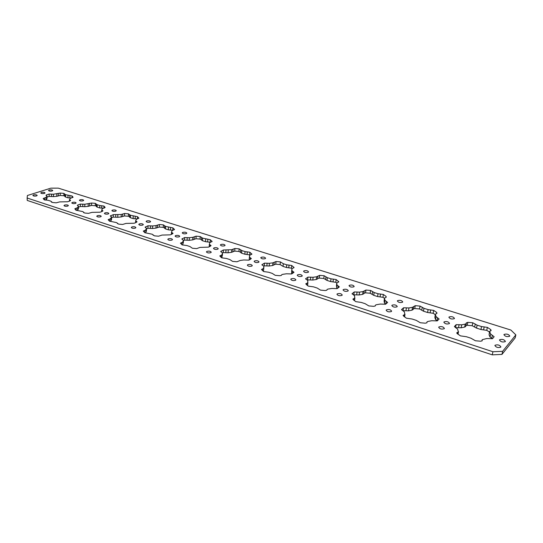 <?xml version="1.0" encoding="UTF-8"?>
<svg xmlns="http://www.w3.org/2000/svg" width="543" height="543" viewBox="0 0 543 543"><rect width="100%" height="100%" fill="white"/><g stroke="black" fill="none" stroke-linecap="round" stroke-linejoin="round"><path stroke-width="0.81" d="M495.019 345.26C497.659 344.425 499.614 344.968 500.89 346.875L500.761 347.126C498.121 347.968 496.166 347.432 494.89 345.518L495.019 345.26M438.866 326.967C441.411 326.2 443.258 326.676 444.405 328.393L444.228 328.712C441.683 329.492 439.837 329.017 438.683 327.293L438.866 326.967M386.392 309.877C388.849 309.164 390.593 309.578 391.639 311.132L391.408 311.506C388.951 312.225 387.2 311.811 386.154 310.257L386.392 309.877M337.244 293.865C339.613 293.206 341.275 293.58 342.233 294.978L341.941 295.399C339.572 296.064 337.909 295.691 336.952 294.292L337.244 293.865M291.116 278.844C293.41 278.233 294.992 278.559 295.874 279.821L295.528 280.276C293.24 280.894 291.652 280.568 290.77 279.306L291.116 278.844M247.737 264.712C249.956 264.149 251.47 264.441 252.285 265.581L251.891 266.063C249.671 266.633 248.151 266.341 247.336 265.201L247.737 264.712M206.869 251.402C209.021 250.88 210.48 251.137 211.234 252.176L210.786 252.678C208.634 253.201 207.182 252.943 206.421 251.904L206.869 251.402M168.303 238.839C170.393 238.357 171.792 238.587 172.498 239.531L172.002 240.047C169.911 240.529 168.513 240.298 167.801 239.354L168.303 238.839M131.847 226.967C133.877 226.519 135.227 226.723 135.893 227.585L135.35 228.108C133.313 228.555 131.969 228.345 131.297 227.49L131.847 226.967M97.333 215.72C99.315 215.306 100.611 215.496 101.236 216.284L100.652 216.8C98.67 217.22 97.367 217.03 96.742 216.25L97.333 215.72M64.61 205.064C66.538 204.684 67.794 204.847 68.384 205.566L67.753 206.089C65.825 206.476 64.569 206.306 63.979 205.587L64.61 205.064M33.544 194.944C35.424 194.591 36.639 194.74 37.195 195.405L36.53 195.914C34.65 196.274 33.428 196.125 32.872 195.46L33.544 194.944M499.594 339.782C502.194 338.975 504.128 339.497 505.39 341.364L505.275 341.608C502.675 342.416 500.741 341.893 499.472 340.027L499.594 339.782M444.031 321.911C446.536 321.164 448.362 321.632 449.502 323.316L449.332 323.621C446.828 324.375 445.002 323.906 443.855 322.223L444.031 321.911M392.06 305.2C394.483 304.508 396.207 304.922 397.245 306.442L397.028 306.802C394.605 307.501 392.874 307.087 391.829 305.566L392.06 305.2M343.339 289.541C345.681 288.896 347.323 289.263 348.273 290.634L348.002 291.034C345.66 291.686 344.011 291.32 343.061 289.948L343.339 289.541M297.584 274.826C299.845 274.229 301.413 274.554 302.288 275.796L301.962 276.231C299.695 276.835 298.127 276.509 297.245 275.267L297.584 274.826M254.518 260.979C256.71 260.43 258.21 260.715 259.025 261.841L258.644 262.303C256.452 262.86 254.945 262.574 254.131 261.448L254.518 260.979M213.922 247.927C216.046 247.418 217.492 247.676 218.245 248.694L217.811 249.176C215.686 249.692 214.241 249.434 213.487 248.409L213.922 247.927M175.579 235.601C177.649 235.126 179.034 235.357 179.74 236.286L179.258 236.782C177.194 237.257 175.803 237.026 175.097 236.096L175.579 235.601M139.32 223.94C141.329 223.506 142.666 223.709 143.325 224.558L142.802 225.06C140.793 225.494 139.456 225.291 138.791 224.442L139.32 223.94M104.969 212.897C106.923 212.489 108.213 212.673 108.838 213.453L108.267 213.956C106.313 214.363 105.016 214.18 104.392 213.399L104.969 212.897M72.382 202.417C74.289 202.044 75.538 202.206 76.122 202.919L75.511 203.421C73.604 203.801 72.355 203.632 71.764 202.919L72.382 202.417M41.424 192.46C43.284 192.113 44.492 192.27 45.049 192.921L44.404 193.423C42.544 193.77 41.329 193.62 40.773 192.962L41.424 192.46M504.047 334.447C506.605 333.667 508.519 334.183 509.775 336.002L509.66 336.232C507.101 337.02 505.187 336.504 503.924 334.685L504.047 334.447M449.061 316.99C451.532 316.264 453.337 316.725 454.471 318.368L454.308 318.66C451.837 319.393 450.032 318.938 448.891 317.288L449.061 316.99M397.585 300.646C399.967 299.974 401.684 300.381 402.716 301.867L402.506 302.213C400.116 302.892 398.399 302.485 397.361 300.998L397.585 300.646M349.292 285.319C351.599 284.688 353.228 285.048 354.172 286.399L353.907 286.785C351.599 287.41 349.97 287.057 349.02 285.706L349.292 285.319M303.897 270.903C306.13 270.326 307.684 270.645 308.56 271.867L308.241 272.287C306.008 272.864 304.447 272.552 303.571 271.33L303.897 270.903M261.142 257.334C263.307 256.798 264.801 257.083 265.608 258.19L265.242 258.631C263.07 259.174 261.583 258.889 260.769 257.782L261.142 257.334M220.811 244.526C222.915 244.031 224.34 244.282 225.094 245.293L224.68 245.755C222.576 246.257 221.144 245.999 220.39 244.995L220.811 244.526M182.699 232.431C184.742 231.97 186.12 232.194 186.819 233.11L186.358 233.592C184.315 234.053 182.937 233.823 182.231 232.906L182.699 232.431M146.63 220.974C148.619 220.553 149.943 220.757 150.601 221.592L150.099 222.073C148.11 222.508 146.78 222.304 146.121 221.463L146.63 220.974M112.442 210.121C114.383 209.727 115.659 209.91 116.277 210.677L115.727 211.166C113.792 211.566 112.51 211.383 111.892 210.609L112.442 210.121M79.997 199.824C81.884 199.451 83.12 199.62 83.703 200.326L83.113 200.808C81.226 201.181 79.991 201.012 79.4 200.313L79.997 199.824M49.155 190.03C50.994 189.69 52.196 189.84 52.746 190.491L52.121 190.973C50.275 191.312 49.08 191.163 48.524 190.518L49.155 190.03M104.69 207.84L102.573 208.532L101.697 209.924L102.96 210.874L101.398 211.743L99.966 212.204L92.018 212.367L88.529 213.351L84.633 213.026L82.801 211.594L75.939 210.182L74.819 208.797L77.534 207.67L78.511 206.272L77.33 205.383L77.676 205.023L80.378 204.087L84.783 204.27L91.557 203.028L95.324 203.34L97.156 204.697L99.756 205.525L103.923 206.062L105.118 207.331L104.69 207.84M77.534 207.67L77.554 210.114L76.963 210.514M59.723 201.894L56.207 202.81L52.413 202.491L50.757 201.141L48.266 200.326L44.166 199.797L43.196 198.507L45.972 197.428L47.071 196.091L45.992 195.29L46.372 194.937L49.114 194.055L53.424 194.238L60.192 193.084L63.864 193.389L65.527 194.672L72.036 195.975L73.101 197.252L70.461 198.304L69.463 199.634L70.61 200.489L68.995 201.324L67.542 201.758L59.723 201.894M45.972 197.428L46.033 199.824L45.578 200.15M110.317 218.843L111.634 216.996L110.324 215.999L113.297 214.648L121.218 214.478L124.571 213.494L128.447 213.82L130.456 215.259L137.501 216.691L138.906 218.171L136.395 219.311L135.655 220.77L137.053 221.829L135.553 222.725L134.148 223.221L126.057 223.417L122.609 224.463L118.605 224.123L116.582 222.61L109.435 221.13L108.138 219.637L110.317 218.843M110.779 218.456L110.765 220.953L110.114 221.408M145.429 230.252L146.569 228.318L145.124 227.198L148.001 225.779L152.617 225.963L156.058 225.583L159.364 224.53L163.348 224.863L165.561 226.383L172.905 227.89L174.507 229.499L172.077 230.673L171.486 232.2L173.027 233.388L171.602 234.318L170.224 234.847L161.997 235.071L158.597 236.205L154.47 235.852L152.237 234.243L144.784 232.682L143.298 231.067L145.429 230.252M145.863 229.838L145.802 232.39L145.171 232.879M182.536 242.307L183.48 240.277L181.871 239.022L184.647 237.535L189.378 237.719L192.846 237.305L196.091 236.178L200.197 236.524L202.627 238.139L210.29 239.721L212.109 241.459L209.768 242.646L209.347 244.275L211.057 245.619L209.713 246.57L208.369 247.14L199.994 247.404L196.654 248.613L192.405 248.253L189.941 246.542L186.84 245.531L182.156 244.9L180.452 243.142L182.536 242.307M182.93 241.913L182.821 244.499L182.278 244.974M221.809 255.061L222.528 252.929L220.743 251.518L223.397 249.97L231.732 249.699L234.915 248.49L239.144 248.85L241.818 250.561L245.049 251.585L249.828 252.23L251.891 254.124L249.644 255.319L249.407 257.056L251.321 258.563L250.058 259.547L248.755 260.151L243.793 259.975L240.237 260.457L236.972 261.76L232.587 261.387L229.865 259.568L226.587 258.495L221.72 257.83L219.772 255.923L221.809 255.061M222.148 254.721L221.598 257.749M263.436 268.588L263.912 266.348L261.923 264.753L264.441 263.138L269.416 263.314L272.925 262.826L276.02 261.522L280.378 261.896L283.317 263.722L286.752 264.808L291.706 265.479L294.041 267.543L291.903 268.731L291.876 270.597L294.007 272.294L291.591 273.957L286.5 273.781L282.923 274.31L281.892 274.582L281.301 275.43L279.747 275.715L275.22 275.321L272.219 273.38L268.737 272.247L263.688 271.548L261.461 269.464L263.436 268.588M263.504 270.808L263.274 271.269M307.643 282.944L307.854 280.602L305.614 278.797L307.99 277.106L313.094 277.283L316.617 276.754L319.617 275.349L324.117 275.735L327.348 277.677L330.992 278.83L336.137 279.536L338.791 281.797L336.755 282.971L336.972 284.966L339.361 286.887L337.101 288.625L331.882 288.448L328.291 289.025L327.266 289.324L326.771 290.233L325.223 290.539L320.54 290.132L317.227 288.061L313.521 286.853L308.268 286.12L305.736 283.84L307.643 282.944M307.582 285.197L307.501 285.604M354.674 298.222L354.586 295.765L352.074 293.722L354.28 291.958L359.52 292.134L363.05 291.55L365.934 290.037L370.584 290.437L374.141 292.514L378.016 293.743L383.372 294.482L386.121 296.437L386.188 297.252L384.458 298.114L384.939 300.265L387.634 302.431L385.557 304.243L380.188 304.066L376.591 304.698L375.586 305.017L375.193 305.994L373.652 306.333L368.806 305.913L365.147 303.693L361.197 302.41L355.726 301.636L352.848 299.132L354.674 298.222M404.813 314.512L404.392 311.886L401.555 309.612L403.571 307.772L408.954 307.942L412.49 307.304L415.232 305.668L420.044 306.089L423.968 308.309L428.094 309.619L433.674 310.399L436.755 312.49L436.932 313.365L435.289 314.234L436.07 316.617L439.117 319.006L437.244 320.899L431.726 320.723L428.128 321.415L427.137 321.761L426.873 322.82L425.339 323.194L420.316 322.752L416.271 320.37L412.049 318.999L406.347 318.184L403.069 315.429L404.813 314.512M458.38 331.916L457.579 329.085L454.369 326.567L456.174 324.646L461.706 324.816L465.236 324.117L466.308 323.533L466.22 322.936L467.822 322.345L472.804 322.78L477.127 325.162L481.539 326.56L487.363 327.388L490.804 329.635L491.116 330.578L489.562 331.447L490.689 334.088L494.137 336.728L492.494 338.703L486.813 338.533L482.259 339.674L482.136 340.814L480.616 341.221L475.41 340.76L470.93 338.201L466.417 336.728L460.457 335.873L457.097 333.551L456.724 332.839L458.38 331.916M487.363 327.388L486.752 330.348L489.44 332.038M489.698 331.916L489.08 334.902L489.562 331.447M489.08 334.902L490.057 337.081L490.689 334.088M492.576 338.642L490.057 337.081M455.475 327.7L456.174 324.646M461.706 324.816L461.136 327.775L455.611 327.605M461.136 327.775L464.659 327.069L465.236 324.117M466.308 323.533L465.738 326.486L464.659 327.069M467.822 322.345L467.245 325.284L465.921 325.535M467.245 325.284L472.22 325.725L472.804 322.78M477.127 325.162L476.537 328.115L472.22 325.725M476.537 328.115L480.935 329.52L481.539 326.56M486.752 330.348L480.935 329.52M433.674 310.399L433.165 313.291L435.228 314.601M435.384 314.601L434.862 317.519L435.289 314.234M434.862 317.519L435.547 319.542L436.07 316.617M437.38 320.804L435.547 319.542M402.947 310.759L403.571 307.772M408.954 307.942L408.485 310.834L403.11 310.664M408.485 310.834L412.015 310.189L412.49 307.304M413.128 309.374L412.015 310.189M415.232 305.668L414.757 308.539L413.264 308.886M414.757 308.539L419.563 308.96L420.044 306.089M423.968 308.309L423.472 311.193L419.563 308.96M423.472 311.193L427.592 312.503L428.094 309.619M433.165 313.291L427.592 312.503M383.372 294.482L382.951 297.306L384.437 298.263M384.519 298.392L384.091 301.236L384.458 298.114M384.091 301.236L384.512 303.123L384.939 300.265M385.713 304.148L384.512 303.123M353.717 294.883L354.28 291.958M359.52 292.134L359.133 294.958L353.9 294.781M359.133 294.958L362.663 294.367L363.05 291.55M363.851 293.607L362.663 294.367M365.934 290.037L365.541 292.84L363.925 293.274M365.541 292.84L370.183 293.247L370.584 290.437M374.141 292.514L373.74 295.331L370.183 293.247M373.74 295.331L377.602 296.559L378.016 293.743M382.951 297.306L377.602 296.559M336.137 279.536L335.798 282.299L336.769 282.923M336.789 283.181L336.45 285.964L336.755 282.971M336.45 285.964L336.708 287.118M337.305 288.523L336.626 287.756L336.965 285.007M307.419 279.998L307.99 277.106M313.094 277.283L312.788 280.045L307.691 279.869M312.788 280.045L316.304 279.502L316.617 276.754M317.852 276.217L317.56 278.885L316.304 279.502M319.617 275.349L319.304 278.091L317.587 278.607M319.304 278.091L323.798 278.478L324.117 275.735M327.348 277.677L327.022 280.432L323.798 278.478M327.022 280.432L330.66 281.586L330.992 278.83M335.798 282.299L330.66 281.586M291.706 265.479L291.435 268.174L291.991 268.534M291.917 268.88L291.679 271.31M291.645 271.595L291.74 271.955M291.903 273.815L291.883 270.685M263.783 266.022L264.217 265.832L264.441 263.138M269.416 263.314L269.179 266.009L264.217 265.832M269.179 266.009L272.681 265.513L272.925 262.826M274.222 262.242L273.984 264.896L272.681 265.513M276.02 261.522L275.776 264.203L273.998 264.787M275.776 264.203L280.134 264.577L280.378 261.896M283.317 263.722L283.066 266.409L280.134 264.577M283.066 266.409L286.487 267.502L286.752 264.808M291.435 268.174L286.487 267.502M249.828 252.23L249.848 255.013M249.264 259.941L249.244 259.595M222.053 256.31L222.481 253.086M222.528 252.895L223.234 252.61L223.397 249.97M228.243 250.147L228.074 252.787L223.234 252.61M228.074 252.787L231.556 252.332L231.732 249.699M234.915 248.49L234.732 251.11L231.556 252.332M234.732 251.11L238.954 251.47L239.144 248.85M240.522 252.257L238.954 251.47M241.818 250.561L241.628 253.194L240.515 252.42L240.705 249.841M241.628 253.194L244.852 254.219L245.049 251.585M249.624 254.864L244.852 254.219M182.835 244.126L183.412 240.454M183.48 240.277L183.296 243.054M183.466 240.529L184.539 240.115L184.647 237.535M189.378 237.719L189.256 240.298L184.539 240.115M189.256 240.298L192.724 239.877L192.846 237.305M196.091 236.178L195.969 238.744L192.724 239.877M195.969 238.744L200.062 239.09L200.197 236.524M201.494 239.741L200.062 239.09M202.627 238.139L202.491 240.712L201.48 240.02L201.623 237.529M202.491 240.712L205.546 241.683L205.682 239.103M210.1 242.273L205.546 241.683M145.802 232.39L146.42 231.06L146.481 228.515M146.569 228.318L146.42 231.06M146.556 228.807L147.94 228.304L148.001 225.779M152.617 225.963L152.549 228.488L147.94 228.304M152.549 228.488L155.99 228.101L156.058 225.583M159.364 224.53L159.289 227.042L155.99 228.101M159.289 227.042L163.267 227.374L163.348 224.863M164.57 227.917L163.267 227.374M165.561 226.383L165.479 228.908L164.583 228.182M165.479 228.908L168.371 229.825L168.459 227.3M172.511 230.259L168.371 229.825M110.765 220.953L111.505 219.705L111.525 217.214M111.634 216.996L111.505 219.705M111.627 217.682L113.277 217.119L113.297 214.648M117.804 214.824L117.783 217.295L113.277 217.119M117.783 217.295L121.191 216.942L121.218 214.478M124.571 213.494L124.537 215.951L121.191 216.942M124.537 215.951L128.406 216.277L128.447 213.82M129.58 216.725L128.406 216.277M130.456 215.259L130.415 217.723L129.573 217.166L129.614 214.702M130.415 217.723L133.157 218.598L133.198 216.128M136.87 218.91L133.157 218.598M65.527 194.672L65.567 197.041L68.038 197.828L67.997 195.453M53.424 194.238L53.472 196.607L56.825 196.308L56.777 193.939M46.033 199.824L46.983 198.718L46.922 196.328M27.15 198.019L27.401 195.5L50.838 188.163L58.359 188.156L510.868 330.042L515.85 334.875L502.635 351.321L501.963 354.403L492.27 354.844L27.238 200.428L27.15 198.019L492.922 351.749L502.635 351.321M515.85 334.875L515.185 337.861L501.963 354.403M492.27 354.844L492.922 351.749M103.014 208.179L99.756 207.942L99.756 205.525M97.156 204.697L97.156 207.114L99.756 207.942M97.156 207.114L96.389 206.611L96.382 204.202M96.382 206.116L95.33 205.749L95.324 203.34M91.557 203.028L91.563 205.437L95.33 205.749M91.563 205.437L88.183 206.36L88.17 203.944M84.783 204.27L84.803 206.686L88.183 206.36M84.803 206.686L80.398 206.51L80.378 204.087M78.525 207.114L80.398 206.51M78.511 206.272L78.538 208.709L78.382 206.503M77.554 210.114L78.409 208.94M65.567 197.041L64.855 196.586L64.814 194.224M64.848 196.043L63.904 195.745L63.864 193.389M60.192 193.084L60.239 195.439L63.904 195.745M60.239 195.439L56.825 196.308M53.472 196.607L49.169 196.43L49.114 194.055M47.098 197.055L49.169 196.43M47.071 196.091L46.983 198.718M70.814 198.012L68.038 197.828M490.546 330.877L490.804 329.635M492.406 335.316L491.782 338.323M482.198 340.244L482.069 340.882M457.335 333.748L457.62 332.248M458.543 327.612L459.106 324.653M474.663 326.974L475.254 324.028M484.2 326.859L483.596 329.818M436.558 313.576L436.755 312.49M437.59 317.764L437.067 320.696M427.002 322.291L426.92 322.773M403.782 316.393L404.033 314.825M401.637 309.422L401.576 309.822M405.967 310.677L406.435 307.786M421.789 310.128L422.278 307.25M430.66 309.904L430.151 312.795M385.978 297.374L386.121 296.437M386.283 301.331L385.876 304.053M353.656 300.157L353.873 298.507M352.19 293.485L352.122 293.98M356.697 294.801L357.077 291.978M372.226 294.333L372.627 291.523M380.487 294.014L380.073 296.838M338.493 282.163L338.594 281.362M338.167 285.923L337.882 288.197M306.639 284.939L306.829 283.208M307.725 281.708L307.833 280.677M305.77 278.525L305.709 279.095M310.42 279.896L310.725 277.134M325.664 279.502L325.983 276.754M333.375 279.095L333.035 281.851M293.824 267.862L293.892 267.19M292.942 271.439L292.752 273.36M262.452 270.638L262.608 268.826M263.742 268.113L263.884 266.464M262.106 264.455L262.052 265.086M266.885 265.866L267.115 263.172M289.052 265.059L288.788 267.753M251.728 254.389L251.776 253.832M249.651 255.407L249.549 256.696M250.364 257.81L250.235 259.445M220.852 257.185L220.967 255.285M220.967 251.199L220.92 251.864M225.84 252.644L226.01 250.011M233.09 249.094L232.906 251.721M247.275 251.823L247.079 254.463M211.994 241.683L212.021 241.228M210.29 239.721L210.148 242.246M210.202 244.947L210.121 246.366M181.606 244.493L181.695 242.511M182.129 238.682L182.102 239.375M187.084 240.155L187.199 237.583M194.238 236.741L194.109 239.314M207.833 239.334L207.691 241.913M174.425 229.675L174.439 229.309M172.905 227.89L172.823 230.157M172.26 232.798L172.212 234.033M144.533 232.499L144.581 230.442M145.415 226.852L145.395 227.565M150.431 228.352L150.499 225.827M157.484 225.053L157.409 227.571M170.543 227.524L170.448 230.049M137.501 216.691L137.46 218.775M136.354 221.3L136.334 222.386M109.455 221.144L109.462 219.026M110.643 215.646L110.643 216.365M115.72 217.166L115.74 214.695M122.67 213.99L122.643 216.447M135.221 216.338L135.173 218.809M46.372 194.937L46.393 195.643M72.036 195.975L72.063 197.774M51.395 202.132L51.388 201.779M44.648 200.014L44.594 197.93M51.517 196.485L51.456 194.109M58.271 193.512L58.318 195.874M69.904 195.65L69.938 198.025M70.04 200.062L70.047 200.93M103.923 206.062L103.923 208.003M101.724 205.729L101.717 208.152M89.643 203.482L89.656 205.899M82.794 206.557L82.774 204.141M77.676 205.023L77.683 205.743M76.203 210.331L76.183 208.2M102.328 210.399L102.328 211.37M182.93 241.886L182.821 244.499M222.162 254.66L221.992 257.321M263.749 268.194L263.518 270.923M307.908 282.584L307.609 285.374M354.898 297.89L354.518 300.747M404.997 314.221L404.549 316.997M458.516 331.664L458.014 334.278M481.919 340.984L482.143 339.898M426.832 322.854L426.974 322.04M413.148 309.585L413.623 306.707M375.294 305.899L375.376 305.336M363.858 293.749L364.244 290.939M336.626 287.756L336.972 284.966M326.974 290.016L327.015 289.677M307.725 281.742L307.854 280.602M317.56 278.885L317.872 276.136M291.903 268.731L291.632 271.452M291.605 273.319L291.876 270.597M263.681 269.07L263.912 266.348M273.984 264.896L274.229 262.208M249.644 255.319L249.536 256.744M249.203 259.724L249.407 257.056M222.358 255.59L222.528 252.929M240.705 249.794L240.515 252.42M209.204 246.807L209.347 244.275M201.616 237.447L201.48 240.02M171.405 234.406L171.486 232.2M153.167 234.881L153.153 235.309M164.638 225.773L164.556 228.284M135.621 222.698L135.655 220.77M117.424 223.18L117.417 223.682M51.47 201.602L51.483 202.206M69.49 201.148L69.463 199.634M83.574 212.103L83.581 212.666M101.697 211.634L101.697 209.924"/></g></svg>
